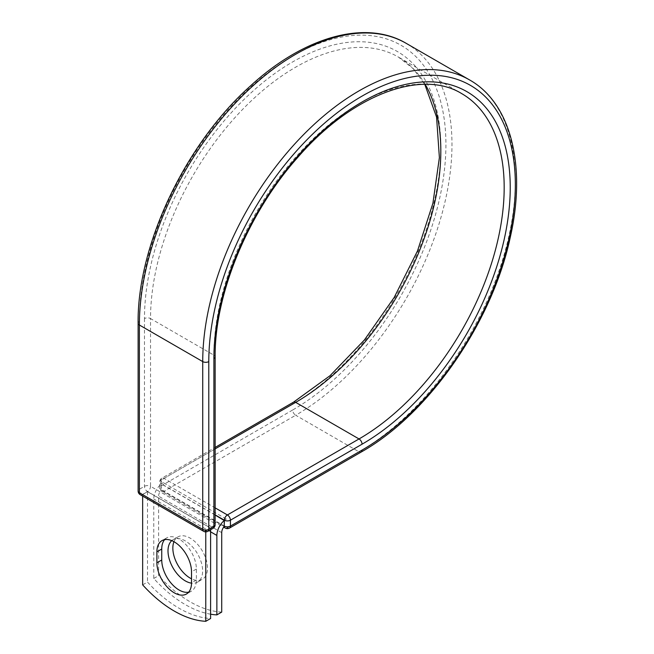 <?xml version="1.0" encoding="UTF-8"?>
<svg xmlns="http://www.w3.org/2000/svg" width="654" height="654" viewBox="0 0 654 654"><rect width="100%" height="100%" fill="white"/><g stroke="black" fill="none" stroke-linecap="round" stroke-linejoin="round"><path stroke-width="0.49" stroke-dasharray="3.27 2.45" d="M188.63 592.181A24.492 14.143 -120 0 0 191.303 591.2A24.492 14.143 -120 0 0 196.372 579.992L196.372 569.037A24.492 14.143 -120 0 0 185.679 544.39A24.492 14.143 -120 0 0 166.811 537.825A24.492 14.143 -120 0 0 164.628 539.648M173.956 541.7A24.492 14.143 60 0 1 177.921 536.893A24.492 14.143 60 0 1 190.159 538.111A24.492 14.143 60 0 1 206.157 559.685A24.492 14.143 60 0 1 202.405 579.313A24.492 14.143 60 0 1 191.524 578.823M171.765 540.629A24.492 14.143 60 0 1 173.073 539.697A24.492 14.143 60 0 1 185.311 540.907A24.492 14.143 60 0 1 201.309 562.489A24.492 14.143 60 0 1 197.557 582.109A24.492 14.143 60 0 1 191.524 583.155M210.604 614.204A107.093 61.828 -120 0 1 153.764 578.455L153.764 499.002A13.366 7.717 -60 0 1 161.129 484.099L161.129 489.576A4.284 2.477 120 0 0 161.154 489.977L224.257 526.413M221.714 612.087A107.093 61.828 60 0 1 158.611 575.659L158.611 496.206A6.507 3.76 -60 0 1 161.154 489.977M153.764 578.455L158.611 575.659M163.214 482.636L161.129 484.099A13.366 7.717 -60 0 1 163.214 482.636L226.317 519.072A13.366 7.717 120 0 0 224.24 520.535M226.317 519.072L224.24 520.273M215.141 515.017L161.129 483.837M210.604 528.138L147.502 491.702L142.654 494.506L205.765 530.934L210.604 528.138L210.604 529.732M142.654 584.864L147.502 582.068A107.093 61.828 60 0 0 210.604 618.504M205.765 530.934L205.765 531.865M147.502 491.702L147.502 582.068M142.654 494.506L142.654 496.1M196.372 579.992L191.524 582.788M210.604 531.825L153.764 499.002M221.714 532.642L158.611 496.206M215.141 514.87L161.007 483.617L161.129 489.576M138.117 323.264A4.284 2.477 0 0 1 139.376 321.515A216.76 125.143 -60 0 1 292.649 56.04A216.76 125.143 -60 0 1 445.922 144.534A216.76 125.143 -60 0 1 292.649 410.009A4.284 2.477 -120 0 0 295.673 415.249L164.04 491.252A4.284 2.477 60 0 1 161.007 486.004L161.007 480.118A4.284 2.477 60 0 1 161.898 478.156A4.284 2.477 60 0 1 164.04 478.368L215.141 507.88M292.649 410.009L161.007 486.004A4.284 2.477 180 0 0 159.756 487.753L159.756 481.867A4.284 2.477 180 0 1 161.007 480.118L292.649 404.115A4.284 2.477 -120 0 1 293.532 402.161M406.199 43.344A221.044 127.62 -60 0 1 440.077 220.463A221.044 127.62 -60 0 1 295.673 415.249L359.03 451.832L227.396 527.835L164.04 491.252A4.284 2.477 120 0 1 161.898 491.465L223.684 527.14M229.538 528.048A4.284 2.477 60 0 1 227.396 527.835A4.284 2.477 120 0 1 225.254 528.048M469.556 79.919A221.044 127.62 -60 0 1 503.441 257.047A221.044 127.62 -60 0 1 359.03 451.832A4.284 2.477 -120 0 0 361.172 452.045M215.141 448.865L164.04 478.368A4.284 2.477 120 0 0 161.007 483.617A4.284 2.477 180 0 1 159.756 481.867A4.284 4.284 0 0 1 161.898 478.156L215.141 447.418M215.141 356.896A4.284 2.477 0 0 0 213.891 355.147A205.266 118.513 -60 0 1 303.489 148.581A205.266 118.513 -60 0 1 461.667 93.587L398.302 57.004A205.266 118.513 -60 0 1 425.19 84.341M215.141 524.639A4.284 2.477 0 0 0 213.891 522.889L213.891 355.147L150.534 318.572A205.266 118.513 -60 0 1 240.132 111.998A205.266 118.513 -60 0 1 398.302 57.004L412.993 68.507L424.765 84.341M213 528.35A4.284 2.477 -120 0 1 210.858 528.138L205.765 531.081L142.4 494.506L147.502 491.563L210.858 528.138A4.284 2.477 120 0 0 213.891 522.889L150.534 486.314L150.534 318.572A4.284 2.477 0 0 0 144.477 318.572A209.55 120.982 -60 0 1 292.649 61.926A209.55 120.982 -60 0 1 440.821 147.477A209.55 120.982 -60 0 1 292.649 404.115M144.477 318.572L144.477 486.314A4.284 2.477 -120 0 0 147.502 491.563A4.284 2.477 120 0 0 150.534 486.314A4.284 2.477 0 0 0 144.477 486.314L139.376 489.257A4.284 2.477 0 0 0 138.117 491.007M139.376 321.515L139.376 489.257A4.284 2.477 -120 0 0 142.4 494.506A4.284 2.477 120 0 1 140.258 494.718M196.372 569.037L191.524 571.833M161.007 489.503A4.284 2.477 180 0 1 159.756 487.753A4.284 4.284 0 0 0 161.898 491.465A4.284 2.477 120 0 1 161.007 489.503M203.623 531.293A4.284 2.477 120 0 0 205.765 531.081A4.284 2.477 -120 0 0 207.907 531.293M191.303 591.2L186.455 594.004M173.073 539.697L177.921 536.893M197.557 582.109L202.405 579.313M166.811 537.825L161.963 540.629"/><path stroke-width="0.98" d="M174.209 592.786A24.492 14.143 -120 0 0 186.455 594.004A24.492 14.143 -120 0 0 191.524 582.788L191.524 571.833A24.492 14.143 -120 0 0 180.831 547.185A24.492 14.143 -120 0 0 161.963 540.629A24.492 14.143 -120 0 0 156.895 551.837L156.895 562.8A24.492 14.143 -120 0 0 174.209 592.786M164.628 539.648A24.492 14.143 -120 0 0 161.742 549.041L161.742 559.996A24.492 14.143 -120 0 0 179.057 589.99A24.492 14.143 -120 0 0 188.63 592.181M191.524 578.823A24.492 14.143 60 0 1 190.159 578.095A24.492 14.143 60 0 1 173.956 541.7M191.524 583.155A24.492 14.143 60 0 1 185.311 580.899A24.492 14.143 60 0 1 169.721 560.584A24.492 14.143 60 0 1 171.765 540.629M210.604 614.204A107.093 61.828 -120 0 0 216.866 614.891L216.866 535.438A13.366 7.717 -60 0 1 224.24 520.535L224.24 526.012L224.363 520.2L215.141 514.87M216.866 614.891L221.714 612.087L221.714 532.642A6.507 3.76 -60 0 1 224.257 526.413A4.284 2.477 -60 0 1 224.24 526.012M224.24 520.535L215.141 515.017M205.765 531.865L205.765 621.3L210.604 618.504L210.604 529.732M205.765 621.3A107.093 61.828 60 0 1 142.654 584.864L142.654 496.1M216.866 535.438L210.604 531.825M362.063 450.083L230.421 526.086A4.284 2.477 60 0 1 229.538 528.048L361.172 452.045A4.284 2.477 -120 0 0 362.063 450.083A216.76 125.143 -60 0 0 515.336 184.608A216.76 125.143 -60 0 0 362.063 96.113A216.76 125.143 -60 0 0 208.79 361.588L208.79 529.331L213.891 526.388A4.284 2.477 0 0 0 215.141 524.639L215.141 356.896C214.512 294.161 248.103 212.877 297.889 157.23C352.073 94.593 421.707 68.768 461.667 93.587A205.266 118.513 -60 0 1 493.132 258.068A205.266 118.513 -60 0 1 359.03 438.948L227.396 514.951A4.284 2.477 60 0 1 230.421 520.2L230.421 526.086A4.284 2.477 180 0 1 224.363 526.086A4.284 2.477 120 0 0 225.254 528.048A4.284 4.284 0 0 0 229.538 528.048M215.141 356.896A4.284 2.477 0 0 1 213.891 358.645A209.55 120.982 -60 0 1 362.063 101.999A209.55 120.982 -60 0 1 510.234 187.551A209.55 120.982 -60 0 1 362.063 444.197L230.421 520.2A4.284 2.477 180 0 1 224.363 520.2A4.284 2.477 120 0 1 227.396 514.951L215.141 507.88M362.063 444.197A4.284 2.477 -120 0 0 359.03 438.948L295.673 402.365L215.141 448.865M425.19 84.341A205.266 118.513 -60 0 1 295.673 402.365A4.284 2.477 -120 0 0 293.532 402.161L215.141 447.418M138.117 323.264A4.284 2.477 0 0 0 139.376 325.013A221.044 127.62 -60 0 1 235.857 102.564A221.044 127.62 -60 0 1 406.199 43.344C365.341 19.056 303.194 37.049 249.738 86.598C184.918 144.714 137.111 245.863 138.117 323.264L138.117 491.007A4.284 2.477 0 0 0 139.376 492.756L202.732 529.331A4.284 2.477 0 0 0 208.79 529.331A4.284 2.477 -120 0 1 207.907 531.293L213 528.35A4.284 2.477 -120 0 0 213.891 526.388L213.891 358.645M138.117 491.007A4.284 4.284 0 0 0 140.258 494.718A4.284 2.477 120 0 1 139.376 492.756L139.376 325.013L202.732 361.588A221.044 127.62 -60 0 1 299.221 139.138A221.044 127.62 -60 0 1 469.556 79.919L406.199 43.344M140.258 494.718L203.623 531.293A4.284 2.477 120 0 1 202.732 529.331L202.732 361.588A4.284 2.477 0 0 0 208.79 361.588M161.742 549.041L156.895 551.837M161.742 559.996L156.895 562.8M361.172 452.045C428.681 414.235 492.348 322.316 510.3 237.149C526.519 166.042 511.036 103.177 469.556 79.919M293.532 402.161L330.057 375.682L364.36 340.031L394.158 297.521L417.514 250.907L432.923 203.222L439.39 157.598L436.553 117.066L424.765 84.341M223.684 527.14L225.254 528.048M213 528.35A4.284 4.284 0 0 0 215.141 524.639M203.623 531.293A4.284 4.284 0 0 0 207.907 531.293"/></g></svg>
